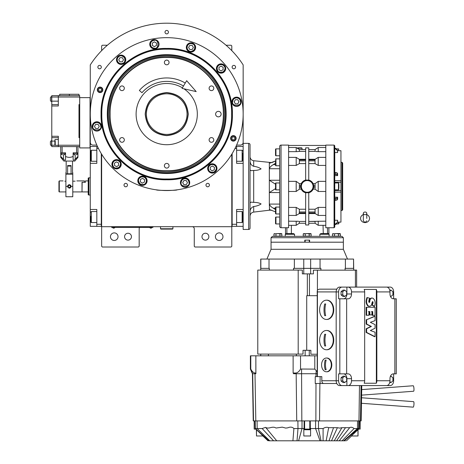<?xml version="1.0" encoding="UTF-8"?>
<svg xmlns="http://www.w3.org/2000/svg" width="464" height="464" viewBox="0 0 464 464"><rect width="100%" height="100%" fill="white"/><g stroke="black" fill="none" stroke-linecap="round" stroke-linejoin="round"><path stroke-width="0.7" d="M205.424 233.241A3.445 3.445 0 0 0 201.979 236.681A3.445 3.445 0 0 0 205.424 240.126A3.445 3.445 0 0 0 208.864 236.681A3.445 3.445 0 0 0 205.424 233.241M128.018 233.241A3.445 3.445 0 0 0 124.572 236.681A3.445 3.445 0 0 0 128.018 240.126A3.445 3.445 0 0 0 131.463 236.681A3.445 3.445 0 0 0 128.018 233.241M101.639 154.205L101.639 226.699L231.797 226.699L231.797 246.326L231.107 247.01L194.955 247.01L194.265 246.326L194.265 228.764A2.065 2.065 0 0 0 192.2 226.699M101.639 226.699L101.639 246.326L102.329 247.01L138.487 247.01L139.171 246.326L139.171 228.764A2.065 2.065 0 0 1 139.699 227.383M222.981 236.681A3.787 3.787 0 0 0 219.194 232.893A3.787 3.787 0 0 0 215.406 236.681A3.787 3.787 0 0 0 219.194 240.468A3.787 3.787 0 0 0 222.981 236.681M231.797 213.44L231.797 192.699M231.797 226.699L231.797 154.205M164.998 32.155A1.723 1.723 0 0 0 166.721 33.872A1.723 1.723 0 0 0 168.444 32.155A1.723 1.723 0 0 0 166.721 30.433A1.723 1.723 0 0 0 164.998 32.155M97.869 67.1A1.723 1.723 0 0 0 99.592 68.817A1.723 1.723 0 0 0 101.309 67.1A1.723 1.723 0 0 0 99.592 65.378A1.723 1.723 0 0 0 97.869 67.1M232.128 67.1A1.723 1.723 0 0 0 233.85 68.817A1.723 1.723 0 0 0 235.573 67.1A1.723 1.723 0 0 0 233.85 65.378A1.723 1.723 0 0 0 232.128 67.1M124.021 185.072A1.723 1.723 0 0 0 125.744 186.795A1.723 1.723 0 0 0 127.467 185.072A1.723 1.723 0 0 0 125.744 183.35A1.723 1.723 0 0 0 124.021 185.072M205.97 185.072A1.723 1.723 0 0 0 207.692 186.795A1.723 1.723 0 0 0 209.415 185.072A1.723 1.723 0 0 0 207.692 183.35A1.723 1.723 0 0 0 205.97 185.072M236.594 145.093L240.404 145.093A2.755 2.755 0 0 0 243.159 142.338L243.159 64.908A90.903 90.903 0 0 0 90.277 64.908L90.277 142.338A2.755 2.755 0 0 0 93.032 145.093L96.843 145.093M118.03 236.681A3.787 3.787 0 0 0 114.243 232.893A3.787 3.787 0 0 0 110.455 236.681A3.787 3.787 0 0 0 114.243 240.468A3.787 3.787 0 0 0 118.03 236.681M101.639 50.634L101.639 45.924L102.329 45.234L107.381 45.234M226.055 45.234L231.107 45.234L231.797 45.924L231.797 50.634M152.256 227.354L150.881 227.354L152.946 227.354L152.946 226.699M112.317 227.354L150.881 227.383M150.881 226.699L150.881 227.354L113.692 227.354L113.692 226.699M111.627 226.699L111.627 227.354L113.692 227.383M112.59 227.383L114.794 227.383M149.779 227.383L151.983 227.383M96.866 122.496C94.499 122.745 93.189 124.05 92.939 126.417C91.547 131.08 102.184 131.08 100.792 126.417C100.543 124.05 99.232 122.745 96.866 122.496M96.866 121.945A4.478 4.478 180 0 0 92.388 126.417A4.478 4.478 0 0 0 96.866 130.894A4.478 4.478 0 0 0 101.343 126.417A4.478 4.478 180 0 0 96.866 121.945M98.061 128.487L99.25 126.417L98.061 124.352L95.671 124.352L94.482 126.417L95.671 128.487L98.061 128.487M236.57 97.858C234.204 98.107 232.899 99.418 232.65 101.784C231.252 106.447 241.895 106.447 240.497 101.784C240.248 99.418 238.943 98.107 236.57 97.858M236.57 97.307A4.478 4.478 180 0 0 232.099 101.784A4.478 4.478 0 0 0 236.57 106.262A4.478 4.478 0 0 0 241.048 101.784A4.478 4.478 180 0 0 236.57 97.307M237.765 103.849L238.96 101.784L237.765 99.719L235.381 99.719L234.187 101.784L235.381 103.849L237.765 103.849M185.078 178.692C182.712 178.942 181.401 180.252 181.151 182.619C179.759 187.276 190.397 187.276 189.005 182.619C188.755 180.252 187.444 178.942 185.078 178.692M185.078 178.141A4.478 4.478 180 0 0 180.6 182.619A4.478 4.478 0 0 0 185.078 187.091A4.478 4.478 0 0 0 189.556 182.619A4.478 4.478 180 0 0 185.078 178.141M186.273 184.684L187.462 182.619L186.273 180.548L183.883 180.548L182.694 182.619L183.883 184.684L186.273 184.684M235.729 138.365A2.355 2.355 0 0 1 233.375 140.72A2.355 2.355 0 0 1 231.014 138.365A2.355 2.355 0 0 1 233.375 136.004A2.355 2.355 0 0 1 235.729 138.365M231.925 138.365A1.444 1.444 0 0 0 233.375 139.809A1.444 1.444 0 0 0 234.819 138.365A1.444 1.444 0 0 0 233.375 136.915A1.444 1.444 0 0 0 231.925 138.365M102.422 89.842A2.355 2.355 0 0 1 100.067 92.197A2.355 2.355 0 0 1 97.707 89.842A2.355 2.355 0 0 1 100.067 87.487A2.355 2.355 0 0 1 102.422 89.842M98.617 89.842A1.444 1.444 0 0 0 100.067 91.286A1.444 1.444 0 0 0 101.512 89.842A1.444 1.444 0 0 0 100.067 88.398A1.444 1.444 0 0 0 98.617 89.842M215.615 114.103A2.755 2.755 0 0 0 218.37 116.858A2.755 2.755 0 0 0 221.125 114.103A2.755 2.755 0 0 0 218.37 111.348A2.755 2.755 0 0 0 215.615 114.103M223.317 114.103C224.095 83.856 196.962 56.724 166.721 57.507C136.474 56.724 109.342 83.856 110.119 114.103C109.342 144.345 136.474 171.483 166.721 170.7C196.962 171.483 224.095 144.345 223.317 114.103M223.567 114.103C224.35 83.723 197.096 56.469 166.721 57.252C136.341 56.469 109.086 83.723 109.869 114.103C109.086 144.478 136.341 171.732 166.721 170.949C197.096 171.732 224.35 144.478 223.567 114.103M166.721 92.568C179.8 93.844 186.975 101.024 188.251 114.103C186.975 127.182 179.8 134.357 166.721 135.633C153.642 134.357 146.462 127.182 145.186 114.103C146.462 101.024 153.642 93.844 166.721 92.568M166.721 92.754C179.684 94.018 186.801 101.135 188.065 114.103C186.801 127.066 179.684 134.183 166.721 135.453C153.752 134.183 146.636 127.066 145.371 114.103C146.636 101.135 153.752 94.018 166.721 92.754M183.959 88.81A30.612 30.612 0 0 1 166.721 144.716A30.612 30.612 0 0 1 136.109 114.103A30.612 30.612 0 0 1 182.404 87.818M211.451 137.588A2.343 2.343 0 0 0 209.107 139.925A2.343 2.343 0 0 0 211.451 142.268A2.343 2.343 0 0 0 213.788 139.925A2.343 2.343 0 0 0 211.451 137.588M211.451 85.939A2.343 2.343 0 0 0 209.107 88.276A2.343 2.343 0 0 0 211.451 90.619A2.343 2.343 0 0 0 213.788 88.276A2.343 2.343 0 0 0 211.451 85.939M166.721 60.111A2.343 2.343 0 0 0 164.378 62.454A2.343 2.343 0 0 0 166.721 64.798A2.343 2.343 0 0 0 169.058 62.454A2.343 2.343 0 0 0 166.721 60.111M121.991 85.939A2.343 2.343 0 0 0 119.648 88.276A2.343 2.343 0 0 0 121.991 90.619A2.343 2.343 0 0 0 124.329 88.276A2.343 2.343 0 0 0 121.991 85.939M121.991 137.588A2.343 2.343 0 0 0 119.648 139.925A2.343 2.343 0 0 0 121.991 142.268A2.343 2.343 0 0 0 124.329 139.925A2.343 2.343 0 0 0 121.991 137.588M166.721 163.409A2.343 2.343 0 0 0 164.378 165.752A2.343 2.343 0 0 0 166.721 168.096A2.343 2.343 0 0 0 169.058 165.752A2.343 2.343 0 0 0 166.721 163.409M232.394 114.103C233.299 149.193 201.811 180.682 166.721 179.777C131.625 180.682 100.143 149.199 101.048 114.103C100.143 79.008 131.625 47.525 166.721 48.43C201.811 47.525 233.299 79.008 232.394 114.103M232.139 114.103C233.044 149.06 201.678 180.426 166.721 179.527C131.759 180.426 100.398 149.06 101.297 114.103C100.398 79.147 131.759 47.78 166.721 48.679C201.678 47.78 233.044 79.147 232.139 114.103C233.044 79.147 201.678 47.78 166.721 48.679M158.207 190.066L156.391 189.84C155.747 190.605 177.695 190.605 177.051 189.84L175.23 190.066M236.13 138.365A2.755 2.755 0 0 1 233.375 141.12A2.755 2.755 0 0 1 230.62 138.365A2.755 2.755 0 0 1 233.375 135.61A2.755 2.755 0 0 1 236.13 138.365M102.822 89.842A2.755 2.755 0 0 1 100.067 92.597A2.755 2.755 0 0 1 97.312 89.842A2.755 2.755 0 0 1 100.067 87.087A2.755 2.755 0 0 1 102.822 89.842M90.277 114.103A76.438 76.438 0 0 0 166.721 190.542A76.438 76.438 0 0 0 243.159 114.103A76.438 76.438 0 0 0 166.721 37.659A76.438 76.438 0 0 0 90.277 114.103M216.961 168.438A4.646 4.646 0 0 0 212.315 163.792A4.646 4.646 0 0 0 207.663 168.438A4.646 4.646 0 0 0 212.315 173.089A4.646 4.646 0 0 0 216.961 168.438M189.724 182.619A4.646 4.646 0 0 0 185.078 177.967A4.646 4.646 0 0 0 180.426 182.619A4.646 4.646 0 0 0 185.078 187.265A4.646 4.646 0 0 0 189.724 182.619M147.105 180.757A4.646 4.646 0 0 0 142.46 176.105A4.646 4.646 0 0 0 137.808 180.757A4.646 4.646 0 0 0 142.46 185.403A4.646 4.646 0 0 0 147.105 180.757M121.214 164.256A4.646 4.646 0 0 0 116.563 159.61A4.646 4.646 0 0 0 111.917 164.256A4.646 4.646 0 0 0 116.563 168.908A4.646 4.646 0 0 0 121.214 164.256M101.512 126.417A4.646 4.646 0 0 0 96.866 121.771A4.646 4.646 0 0 0 92.214 126.417A4.646 4.646 0 0 0 96.866 131.068A4.646 4.646 0 0 0 101.512 126.417M125.773 59.763A4.646 4.646 0 0 0 121.127 55.117A4.646 4.646 0 0 0 116.476 59.763A4.646 4.646 0 0 0 121.127 64.415A4.646 4.646 0 0 0 125.773 59.763M159.048 44.248A4.646 4.646 0 0 0 154.402 39.602A4.646 4.646 0 0 0 149.756 44.248A4.646 4.646 0 0 0 154.402 48.9A4.646 4.646 0 0 0 159.048 44.248M195.628 47.45A4.646 4.646 0 0 0 190.977 42.798A4.646 4.646 0 0 0 186.331 47.45A4.646 4.646 0 0 0 190.977 52.096A4.646 4.646 0 0 0 195.628 47.45M225.707 68.51A4.646 4.646 0 0 0 221.055 63.858A4.646 4.646 0 0 0 216.41 68.51A4.646 4.646 0 0 0 221.055 73.155A4.646 4.646 0 0 0 225.707 68.51M241.222 101.784A4.646 4.646 0 0 0 236.57 97.138A4.646 4.646 0 0 0 231.925 101.784A4.646 4.646 0 0 0 236.57 106.436A4.646 4.646 0 0 0 241.222 101.784M219.095 65.111C217.169 66.509 216.688 68.295 217.657 70.47C218.393 72.193 220.18 72.668 223.016 71.908C225.098 69.826 225.574 68.04 224.454 66.543C223.056 64.618 221.27 64.142 219.095 65.111M218.817 64.629A4.478 4.478 150 0 0 217.181 70.748A4.478 4.478 -30 0 0 223.294 72.384A4.478 4.478 -30 0 0 224.93 66.271A4.478 4.478 150 0 0 218.817 64.629M223.12 69.699L223.12 67.315L221.055 66.126L218.991 67.315L218.991 69.699L221.055 70.893L223.12 69.699M187.578 45.484C186.615 47.659 187.091 49.451 189.016 50.849C190.513 51.968 192.299 51.492 194.381 49.41C195.141 46.574 194.66 44.782 192.943 44.051C190.768 43.082 188.981 43.558 187.578 45.484M187.102 45.211A4.478 4.478 120 0 0 188.744 51.324A4.478 4.478 -60 0 0 194.857 49.689A4.478 4.478 -60 0 0 193.215 43.57A4.478 4.478 120 0 0 187.102 45.211M193.366 47.45L192.171 45.385L189.788 45.385L188.593 47.45L189.788 49.515L192.171 49.515L193.366 47.45M150.475 44.248C150.725 46.615 152.035 47.925 154.402 48.175C159.065 49.567 159.065 38.93 154.402 40.322C152.035 40.571 150.725 41.882 150.475 44.248M149.924 44.248A4.478 4.478 90 0 0 154.402 48.726A4.478 4.478 -90 0 0 158.879 44.248A4.478 4.478 -90 0 0 154.402 39.771A4.478 4.478 90 0 0 149.924 44.248M156.467 43.053L154.402 41.864L152.337 43.053L152.337 45.443L154.402 46.632L156.467 45.443L156.467 43.053M117.728 61.729C119.126 63.655 120.913 64.131 123.088 63.168C124.804 62.431 125.286 60.645 124.526 57.803C122.444 55.726 120.657 55.245 119.161 56.364C117.235 57.768 116.76 59.554 117.728 61.729M117.247 62.002A4.478 4.478 60 0 0 123.366 63.643A4.478 4.478 -120 0 0 125.002 57.53A4.478 4.478 -120 0 0 118.888 55.889A4.478 4.478 60 0 0 117.247 62.002M122.316 57.698L119.932 57.698L118.738 59.763L119.932 61.834L122.316 61.834L123.511 59.763L122.316 57.698M210.656 164.882C208.614 166.106 207.982 167.846 208.754 170.097C209.339 171.871 211.074 172.509 213.974 171.999C216.224 170.108 216.856 168.368 215.87 166.779C214.646 164.737 212.906 164.105 210.656 164.882M210.424 164.384A4.478 4.478 155 0 0 208.255 170.329A4.478 4.478 -25 0 0 214.206 172.498A4.478 4.478 -25 0 0 216.369 166.547A4.478 4.478 155 0 0 210.424 164.384M214.269 169.807L214.472 167.429L212.524 166.06L210.36 167.069L210.151 169.447L212.106 170.816L214.269 169.807M144.71 177.538C142.628 176.39 140.807 176.709 139.246 178.507C137.999 179.899 138.318 181.72 140.209 183.97C142.97 184.979 144.791 184.655 145.673 183.007C146.827 180.925 146.508 179.104 144.71 177.538M145.029 177.091A4.478 4.478 -145 0 0 138.794 178.188A4.478 4.478 35 0 0 139.89 184.423A4.478 4.478 35 0 0 146.125 183.326A4.478 4.478 -145 0 0 145.029 177.091M142.251 183.135L144.414 182.126L144.623 179.748L142.668 178.379L140.505 179.388L140.296 181.766L142.251 183.135M114.312 161.043C112.514 162.603 112.195 164.43 113.349 166.512C114.231 168.159 116.052 168.478 118.813 167.475C120.704 165.219 121.029 163.398 119.776 162.006C118.216 160.213 116.394 159.889 114.312 161.043M113.993 160.59A4.478 4.478 145 0 0 112.897 166.825A4.478 4.478 -35 0 0 119.132 167.927A4.478 4.478 -35 0 0 120.228 161.692A4.478 4.478 145 0 0 113.993 160.59M118.726 165.265L118.517 162.893L116.354 161.884L114.399 163.253L114.608 165.625L116.771 166.634L118.726 165.265M166.721 49.196C132.037 48.302 100.92 79.419 101.813 114.103C100.92 148.787 132.037 179.904 166.721 179.005C201.399 179.899 232.522 148.787 231.623 114.103C232.522 79.419 201.399 48.302 166.721 49.196M226.142 114.103A59.421 59.421 0 0 0 166.721 54.677A59.421 59.421 0 0 0 107.294 114.103A59.421 59.421 0 0 0 166.721 173.524A59.421 59.421 0 0 0 226.142 114.103M107.88 114.103A58.835 58.835 0 0 1 166.721 55.262A58.835 58.835 0 0 1 225.556 114.103A58.835 58.835 0 0 1 166.721 172.939A58.835 58.835 0 0 1 107.88 114.103M224.605 114.103A57.89 57.89 0 0 0 166.721 56.214A57.89 57.89 0 0 0 108.831 114.103A57.89 57.89 0 0 0 166.721 171.993A57.89 57.89 0 0 0 224.605 114.103M166.82 134.415A20.317 20.317 0 0 1 146.404 114.202A20.317 20.317 0 0 1 166.622 93.786A20.317 20.317 0 0 1 187.033 114.005A20.317 20.317 0 0 1 166.82 134.415M231.797 225.666L232.139 225.666L232.139 224.286L236.617 224.286L236.617 209.479L243.159 209.479L243.159 226.351L232.139 226.351L232.139 153.636M236.617 224.286L236.617 226.351M243.159 209.479L243.159 163.34L236.617 163.34L236.617 148.532L234.964 148.532M235.967 146.467L236.617 146.467L236.617 148.532M243.159 163.34L243.159 146.467L236.617 146.467M236.617 211.549L242.127 211.549L242.127 222.563L236.617 222.563M242.817 212.582L242.817 221.879L242.127 222.563M236.617 150.255L242.127 150.255L242.127 161.275L236.617 161.275M242.817 153.062L242.817 159.755M242.127 161.275L242.817 160.492M90.277 184.202L90.277 187.891M101.297 153.636L101.297 226.351L96.819 226.351L96.819 209.479L90.277 209.479L90.277 163.34L96.819 163.34L96.819 146.467L90.277 146.467L90.277 155.765L90.625 155.765M97.469 146.467L96.819 146.467M98.472 148.532L96.819 148.532M101.639 225.666L101.297 225.666L101.297 224.286L96.819 224.286M90.277 209.479L90.277 226.351L96.819 226.351M90.277 163.34L90.277 155.765M90.625 221.821L90.625 216.311M90.625 221.879L91.309 222.563L91.309 211.549L96.819 211.549M90.625 160.155L90.625 150.945L91.309 150.255L91.309 152.749M96.819 161.275L91.309 161.275L91.309 150.255L96.819 150.255M90.625 154.796L90.625 156.287M90.625 158.143L91.309 158.143M82.012 191.783L82.151 182.277L85.457 182.277L85.457 180.902L88.212 180.902L88.212 178.054L88.902 177.805L88.902 178.304M90.277 195.019L88.902 195.019L88.902 177.805L90.277 177.805M82.151 191.922L88.212 191.922L88.212 194.77L88.902 195.019M88.212 194.77L88.212 178.054M88.212 191.922L88.212 180.902M160.521 226.699L160.521 228.764L160.863 229.106L172.573 229.106L172.915 228.764L160.521 228.764M172.915 226.699L172.915 228.764M365.052 214.728A1.723 1.346 0 0 0 366.775 213.376A1.723 1.346 0 0 0 365.052 212.031A1.723 1.346 0 0 0 363.329 213.376A1.723 1.346 0 0 0 365.052 214.728M366.775 218.44L366.775 213.376M363.329 214.594A4.478 4.164 180 0 0 362.506 215.012A4.478 4.164 180 0 0 360.777 219.675A4.478 4.164 180 0 0 365.052 222.598A4.478 4.164 180 0 0 369.327 219.675A4.478 4.164 180 0 0 367.592 215.012A4.478 4.164 180 0 0 366.775 214.594M183.483 86.014A32.712 32.712 0 0 0 141.967 92.713L139.362 90.463A36.157 36.157 0 0 1 185.246 83.056M196.191 91.594L182.074 88.38L186.661 80.69L196.191 91.594M64.798 181.18L65.9 181.18M65.9 191.922L59.288 191.922L58.945 191.574L58.945 181.424L59.288 180.902L58.945 181.424M59.288 191.922L59.288 180.902L63.075 180.902M72.784 181.18L75.127 181.18C77.349 180.879 77.349 180.879 75.127 181.18M76.85 180.902L84.425 180.902L84.425 182.277L82.012 182.277L82.012 191.922L72.784 191.922M275.529 164.03L275.529 160.585M250.044 211.242C250.264 208.98 251.476 207.402 253.686 206.515C256.679 206.144 259.144 205.285 261.081 203.94C259.144 202.861 256.679 202.345 253.686 202.397L251.157 202.124L250.044 202.855M250.044 169.963L251.157 170.694L253.686 170.427C256.679 170.479 259.144 169.963 261.081 168.879C259.144 167.539 256.679 166.68 253.686 166.309C251.476 165.422 250.264 163.844 250.044 161.576L250.525 163.467M250.044 156.629A4.13 4.13 0 0 0 253.686 160.73L271.759 162.615M271.759 210.209L269.329 210.209L269.526 209.589L275.529 211.845M269.526 163.235L275.529 160.979M271.91 162.557L272.948 162.145M273.534 161.895L274.294 161.559M305.654 213.556L299.251 213.556L299.373 209.229L296.189 207.402L288.614 207.402M288.614 151.658L296.189 151.658L296.189 147.5L288.614 147.5M305.654 159.268L299.263 159.28L296.189 157.383L288.614 157.383M288.614 165.416L296.189 165.416L299.373 163.589L299.373 159.715M286.543 233.583L293.497 233.583L294.559 234.274L294.559 236.338L291.137 236.338M305.654 224.976L305.654 192.746L308.751 192.746L308.751 224.976L305.654 224.976M337.351 150.713L340.947 150.713L340.947 222.128L337.351 222.111M308.751 213.556L315.16 213.556L315.102 212.953L308.751 212.953M308.751 192.746L308.751 192.769A6.542 6.542 0 0 0 313.745 186.412A6.542 6.542 0 0 1 313.71 187.102L315.102 187.102L315.033 189.15L318.223 191.475L325.798 191.475M310.033 192.311L313.148 189.15L315.033 189.15M313.415 188.477L313.148 189.15M325.798 157.383L318.223 157.383L318.223 165.416L325.798 165.416M325.798 147.5L318.223 147.5L318.223 151.658L325.798 151.658M319.847 236.338L319.847 234.274L320.908 233.583L328.437 233.583L327.868 233.583L329.127 234.274L329.127 236.338M328.895 233.757L328.895 227.731L325.798 227.731L325.798 145.093L334.063 145.093L334.063 227.731L334.753 227.041L334.753 224.501L335.704 224.501L337.05 223.468L337.624 220.243L337.05 222.795L335.704 223.828L334.753 223.828M325.798 227.731L334.063 227.731M288.614 145.435L325.798 145.435M334.063 145.093L334.753 145.783L334.753 227.041M323.275 233.583L323.043 225.318M343.36 237.713L271.051 237.713L272.426 236.338L341.98 236.338L343.36 237.713L343.36 242.191L309.616 242.191L309.616 240.126L304.796 240.126L304.796 242.191L271.051 242.191L343.36 242.191L343.36 249.301L347.49 259.063M288.614 227.731L288.614 145.093L281.033 145.093A1.375 1.375 0 0 0 279.659 146.467L279.659 226.351A1.375 1.375 0 0 0 281.033 227.731L288.614 227.731L285.511 227.731L285.511 233.757M305.654 180.078L305.654 147.848L308.751 147.848L308.751 180.078L305.654 180.078M318.223 151.658L315.769 151.513M316.431 151.583L316.75 151.606M308.751 151.397L315.033 151.397L315.102 149.57L308.751 149.57L315.068 149.57L318.223 147.5M325.798 181.349L318.223 181.349L315.033 183.669L313.148 183.669L312.637 182.77M312.382 182.416L308.751 180.055A6.542 6.542 0 0 1 313.745 186.412A6.542 6.542 0 0 0 313.71 185.722L315.102 185.722L315.102 187.102M318.223 165.416L315.033 163.589L308.751 163.589M325.798 207.402L318.223 207.402L315.033 209.229L308.751 209.229M325.798 225.318L318.223 225.318L315.068 223.254L308.751 223.254L315.102 223.254L315.033 221.427L308.751 221.427L325.798 221.166M337.624 220.243L334.753 220.243L334.753 200.39L337.05 200.03L337.624 199.155L337.624 197.2L337.05 198.076L334.753 198.435M334.753 189.857L338.471 189.857L338.471 182.967L334.753 182.967L334.753 182.282L340.947 182.282L334.753 182.282M296.189 147.5L299.344 149.57L305.654 149.57L299.309 149.57L299.373 151.397L296.189 151.658M305.602 180.067L305.654 180.055A6.542 6.542 0 0 0 305.654 192.769C303.671 192.247 302.203 191.04 301.264 189.15L300.997 188.471M304.372 180.513L302.557 181.807M302.505 181.859L301.264 183.669L299.373 183.669L296.189 181.349L288.614 181.349M300.997 184.347L301.264 183.669M299.373 151.397L305.654 151.397M299.373 163.589L305.654 163.589M315.033 159.715L315.033 163.589M318.223 157.383L315.149 159.28L308.751 159.268M315.126 150.632L315.149 150.324M313.148 183.669L313.415 184.347M315.033 183.669L315.102 185.722M315.033 209.229L315.102 212.953M334.753 197.2L337.624 197.2M337.05 222.795L337.05 223.468L335.704 224.501L335.704 223.828M334.753 174.389L337.05 174.742L337.624 175.624L334.753 175.624M337.624 152.575L337.05 149.356L335.704 148.323L334.753 148.323L335.704 148.323L335.704 148.996L337.05 150.029L337.624 152.575L334.753 152.575M337.624 175.624L337.624 173.669L337.05 172.788L334.753 172.434M334.753 148.996L335.704 148.996M288.614 221.166L298.642 221.305M297.981 221.241L297.662 221.212M340.269 233.757L340.448 236.13L332.497 236.13L332.497 233.897L336.47 233.601L334.486 233.897L334.486 236.13M311.002 233.757L311.182 236.13L303.23 236.13L303.23 233.897L307.203 233.601L305.219 233.897L305.219 236.13M281.735 233.757L281.915 236.13L273.963 236.13L273.963 233.897L277.936 233.601L275.947 233.897L275.947 236.13M305.654 221.427L299.373 221.438M288.614 191.475L296.189 191.475L299.373 189.15L301.264 189.15M305.654 209.229L299.373 209.229M299.373 189.15L299.373 183.669M337.351 222.128L340.947 222.128L338.882 222.128L338.882 223.532L338.882 222.482M338.882 184.266L338.882 188.552M296.189 221.166L296.189 225.318L299.344 223.254L305.654 223.254L299.309 223.254L299.373 221.427M299.286 222.192L299.263 222.494M339.457 233.601L340.077 233.676M338.459 236.13L338.459 233.897L336.47 233.601L339.776 233.583L336.47 233.583M339.776 233.583L340.448 233.897L338.459 233.897M310.184 233.601L310.81 233.676M309.192 236.13L309.192 233.897L307.203 233.601L310.509 233.583L307.203 233.583M310.509 233.583L311.182 233.897L309.192 233.897M304.222 233.601L304.848 233.676M280.917 233.601L281.544 233.676M279.925 236.13L279.925 233.897L277.936 233.601L281.242 233.583L277.936 233.583M281.242 233.583L281.915 233.897L279.925 233.897M279.659 148.88L275.941 148.88A0.412 0.412 0 0 0 275.529 149.292L275.529 155.353A0.412 0.412 0 0 0 275.941 155.765L275.941 148.88M279.659 155.765L275.941 155.765M279.659 158.862L275.941 158.862A0.412 0.412 0 0 0 275.529 159.28A0.412 0.412 0 0 1 275.941 158.862L275.941 165.752L279.659 165.752M279.659 182.967L275.941 182.967A0.412 0.412 0 0 0 275.529 183.379L275.529 189.44A0.412 0.412 0 0 0 275.941 189.857L275.941 182.967M279.659 189.857L275.941 189.857M279.659 207.072L275.941 207.072A0.412 0.412 0 0 0 275.529 207.483L275.529 213.544A0.412 0.412 0 0 0 275.941 213.956L275.941 207.072M279.659 213.956L275.941 213.956A0.412 0.412 0 0 1 275.529 213.544L275.529 212.5L275.529 213.544M279.659 217.053L275.941 217.053A0.412 0.412 0 0 0 275.529 217.471L275.529 223.532A0.412 0.412 0 0 0 275.941 223.944L275.941 217.053M279.659 223.944L275.941 223.944M270.106 163.142L269.329 163.142L269.329 162.615M269.329 163.142L269.329 168.739C269.891 167.173 271.208 165.81 273.279 164.645L275.529 163.206M275.529 184.202L269.329 180.258L269.329 168.739L279.659 168.739M279.659 180.258L269.329 180.258L269.329 192.56L275.529 188.616M275.529 209.618L273.279 208.174C271.208 207.014 269.891 205.651 269.329 204.085L269.329 192.56L279.659 192.56M279.659 204.085L269.329 204.085L269.526 209.589M298.253 148.19L302.041 148.19L302.041 149.57M338.882 185.008L338.882 185.89M340.947 162.307L341.98 162.307L341.98 210.517L340.947 210.517M275.529 165.335A0.412 0.412 0 0 0 275.941 165.752M269.329 210.209L253.686 212.094L253.686 206.515M297.685 147.848L301.693 147.848L302.041 148.19M341.98 162.307L342.67 162.997L342.67 209.827L341.98 210.517M275.529 162.307L275.529 160.596M275.529 186.412L275.529 184.695M275.529 210.517L275.529 208.794M250.044 144.745L250.044 228.073A1.375 1.375 0 0 1 248.669 229.454L243.159 229.454L243.159 143.37L248.669 143.37A1.375 1.375 0 0 1 250.044 144.745M345.094 270.152L345.094 268.36L353.69 268.36L353.562 259.063L353.562 268.36M260.722 270.083L260.722 259.063L345.39 259.063L345.39 268.36M254.179 420.9L254.179 429.096L255.803 429.096L255.2 428.545L262.154 428.545L265.605 427.356C269.045 429.548 272.235 425.598 275.987 428.04L282.251 427.147L285.731 428.086L287.779 427.82C287.419 428.162 291.073 425.674 293.903 428.545L304.071 428.545L303.717 429.096L310.689 429.096L310.341 428.545L323.095 428.545C325.136 427.251 326.998 426.967 328.674 427.675L337.398 427.68L339.671 428.104L341.904 427.68L349.688 427.675C350.946 426.909 352.408 427.199 354.084 428.545L359.211 428.545L359.351 420.9M252.428 373.723L250.392 369.112L250.392 355.818L255.855 355.818L255.884 373.723L252.428 373.723L253.245 420.9L361.16 420.9L361.775 385.572M413.557 401.662A2.755 0.568 94.3 0 1 413.592 401.656A2.755 0.568 94.3 0 1 413.958 404.359A2.755 0.568 94.3 0 1 413.221 407.148A2.755 0.568 94.3 0 1 413.18 407.148A2.755 0.568 94.3 0 1 413.146 407.143M413.146 385.758A2.755 0.568 85.7 0 1 413.18 385.752A2.755 0.568 85.7 0 1 413.221 385.752A2.755 0.568 85.7 0 1 413.958 388.542A2.755 0.568 85.7 0 1 413.592 391.245A2.755 0.568 85.7 0 1 413.557 391.239M326.441 371.797A6.885 4.872 -90 0 0 331.308 364.913A6.885 4.872 -90 0 0 326.441 358.022L326.929 358.022A6.885 4.872 90 0 1 331.795 364.913A6.885 4.872 90 0 1 326.929 371.797L326.441 371.797A6.885 4.872 -90 0 1 321.569 364.913A6.885 4.872 -90 0 1 326.441 358.022M325.664 360.087L326.163 360.087A12.493 8.833 90 0 0 326.163 369.733L325.189 369.733A12.493 8.833 -90 0 1 325.189 360.087L325.664 360.087M326.441 349.757A9.64 6.815 -90 0 0 333.256 340.118A9.64 6.815 -90 0 0 326.441 330.478L326.929 330.478A9.64 6.815 90 0 1 333.744 340.118A9.64 6.815 90 0 1 326.929 349.757L326.441 349.757A9.64 6.815 -90 0 1 319.621 340.118A9.64 6.815 -90 0 1 326.441 330.478M325.171 334.266L325.67 334.266A18.235 12.893 90 0 0 325.67 345.97L324.696 345.97A18.235 12.893 -90 0 1 324.696 334.266L325.171 334.266M326.441 319.458A9.64 6.815 -90 0 0 333.256 309.819A9.64 6.815 -90 0 0 326.441 300.179L326.929 300.179A9.64 6.815 90 0 1 333.744 309.819A9.64 6.815 90 0 1 326.929 319.458L326.441 319.458A9.64 6.815 -90 0 1 319.621 309.819A9.64 6.815 -90 0 1 326.441 300.179M325.171 303.966L325.67 303.966A18.235 12.893 90 0 0 325.67 315.671L324.696 315.671A18.235 12.893 -90 0 1 324.696 303.966L325.171 303.966M271.051 237.713L271.051 249.301L343.36 249.301M345.39 259.063L353.562 259.063M260.849 259.063L260.849 268.36M269.021 259.063L269.021 268.36M320.05 259.063L320.05 268.36M310.648 259.063L310.648 268.36L320.891 268.36L320.891 270.152M303.763 259.063L303.763 268.36L310.648 268.36L310.648 273.87L313.397 273.87L313.397 270.152L317.428 270.152L317.428 376.617M294.362 259.063L294.362 268.36M293.521 270.083L293.521 268.36L303.763 268.36L303.763 273.87L310.648 273.87M260.722 268.36L269.311 268.36L269.311 270.083M326.163 369.733L325.954 368.944M325.954 360.876L326.163 360.087M371.449 314.859L369.379 314.894L369.866 314.894L369.843 311.588L368.439 311.553M369.379 314.894L369.327 311.553M368.926 311.553L368.903 315.265L366.63 315.224L366.635 307.272L375.08 307.301L375.057 315.41L372.807 315.334L372.702 311.553L371.937 311.588L371.913 314.894L369.866 314.894M371.96 311.553L371.473 311.553M374.57 315.41L372.319 315.334L372.215 311.553M368.393 315.3L366.142 315.224L366.125 307.301L366.635 307.272M367.43 297.592L369.675 298.253A6.687 4.733 90 0 0 368.787 301.362A1.032 0.731 90 0 0 368.926 302.151A0.551 0.389 90 0 0 369.646 302.035A5.017 3.544 90 0 0 369.872 300.742A3.236 2.291 -90 0 1 372.122 298.056A3.236 2.291 -90 0 1 373.59 298.81A5.203 3.677 -90 0 1 375.156 302.98A8.509 6.015 -90 0 1 375.092 303.99A7.575 5.353 -90 0 1 374.512 306.385L372.302 304.912A7.952 5.626 -90 0 1 372.72 303.891A2.117 1.496 90 0 0 372.963 301.902A0.452 0.319 90 0 0 372.424 301.757A6.096 4.315 90 0 0 371.821 303.85A2.68 1.891 -90 0 1 370.469 305.973A3.526 2.494 -90 0 1 369.454 306.275A3.526 2.494 -90 0 1 368.149 305.753A5.487 3.88 -90 0 1 366.612 301.635A11.849 8.381 -90 0 1 367.401 297.61L367.424 297.592M369.211 306.257A3.526 2.494 -90 0 1 368.973 306.275A3.526 2.494 -90 0 1 367.662 305.753A5.487 3.88 -90 0 1 366.125 301.635A11.849 8.381 -90 0 1 366.914 297.61L366.937 297.592M366.125 301.635L366.612 301.635M367.662 305.753L368.149 305.753M374.019 306.397L371.815 304.912A7.952 5.626 -90 0 1 372.232 303.891A2.117 1.496 90 0 0 372.476 301.902L372.963 301.902M372.232 303.891L372.72 303.891M369.025 302.319A0.551 0.389 90 0 0 369.158 302.035L369.646 302.035M369.158 302.035A5.017 3.544 90 0 0 369.385 300.742L369.872 300.742M369.385 300.742A3.236 2.291 -90 0 1 371.635 298.056A3.236 2.291 -90 0 1 371.879 298.079M375.08 316.309L375.063 320.641L370.342 322.3L375.08 324.643L375.063 328.228L370.342 330.536L375.063 332.195L375.057 336.702L366.612 332.421L366.647 328.767L371.38 326.453L366.647 324.069L366.647 319.69L375.08 316.309M374.564 316.28L366.647 319.69M374.57 336.702L366.125 332.421L366.16 328.767L370.893 326.453L366.16 324.069L366.16 319.69M389.986 380.747A4.82 3.41 90 0 1 386.576 385.572L348.11 385.572A4.82 3.41 -90 0 0 351.515 380.747L364.663 380.747A4.82 3.41 90 0 1 364.176 383.235L376.35 383.235A4.82 3.41 -90 0 0 376.838 380.747L389.986 380.747L389.986 378.682A4.82 3.41 -90 0 1 393.397 373.862L396.268 373.862L396.268 298.799L393.397 298.799A4.82 3.41 -90 0 1 389.986 293.979L389.986 291.914A4.82 3.41 90 0 0 386.576 287.094L348.11 287.094A4.82 3.41 -90 0 1 351.515 291.914L351.515 293.979A4.82 3.41 -90 0 1 348.11 298.799L338.616 298.799L338.616 291.914A4.82 3.41 -90 0 1 342.02 287.094L348.11 287.094M376.838 380.747L376.838 291.914A4.82 3.41 -90 0 0 376.35 289.432L376.35 383.235M376.35 289.432L364.176 289.432A4.82 3.41 90 0 1 364.663 291.914L364.663 380.747M321.813 380.747A2.755 1.949 90 0 0 323.762 383.502L320.108 383.502L320.108 376.617L321.813 376.617L321.813 380.747L336.18 380.747A4.82 3.41 90 0 0 339.584 385.572L342.02 385.572A4.82 3.41 -90 0 1 338.616 380.747L338.616 373.862L339.828 373.862L339.828 298.799M338.616 380.747L336.18 380.747L336.18 291.914L338.616 291.914M342.02 287.094L339.584 287.094A4.82 3.41 90 0 0 336.18 291.914L317.428 291.914M389.737 382.551L390.961 382.551L389.917 381.704M390.27 376.756L390.961 376.194L392.909 377.783L392.909 380.961L390.961 382.551M390.479 376.194L390.961 376.194M390.479 296.473L390.961 296.473L390.27 295.91M389.917 290.957L390.961 290.11L392.909 291.699L392.909 294.878L390.961 296.473M389.737 290.11L390.961 290.11M344.7 382.551L342.751 380.961L342.751 377.783L344.7 376.194L346.649 377.783L346.649 380.961L344.7 382.551L342.995 382.551L341.046 380.961L342.751 380.961M341.046 380.961L341.046 377.783L342.751 377.783M341.046 377.783L342.995 376.194L344.7 376.194M344.7 296.473L342.751 294.878L342.751 291.699L344.7 290.11L346.649 291.699L346.649 294.878L344.7 296.473L342.995 296.473L341.046 294.878L342.751 294.878M341.046 294.878L341.046 291.699L342.751 291.699M341.046 291.699L342.995 290.11L344.7 290.11M393.64 373.862L393.64 380.747A4.82 3.41 -90 0 1 390.23 385.572L385.358 385.572M385.358 287.094L390.23 287.094A4.82 3.41 -90 0 1 393.64 291.914L393.64 298.799M339.828 373.862L348.11 373.862A4.82 3.41 -90 0 1 351.515 378.682L351.515 380.747M348.11 385.572L342.02 385.572M346.892 385.572L346.892 378.682A4.82 3.41 90 0 0 343.482 373.862M343.482 298.799A4.82 3.41 90 0 0 346.892 293.979L346.892 287.094M323.762 383.502L336.789 383.502L315.242 383.502L315.242 376.617L320.108 376.617M336.789 289.159L319.377 289.159L317.602 289.849A2.755 1.949 90 0 0 317.428 290.093M250.786 355.818L250.786 369.031C251.935 371.362 253.332 372.691 254.98 373.015L255.855 373.015L255.855 355.818L317.231 355.818M314.807 355.818L314.807 369.112L317.231 371.699M300.539 355.818L300.539 369.031L314.807 369.112M293.126 355.818L293.126 373.015L295.957 373.015C297.743 372.691 299.268 371.362 300.539 369.031M296.728 420.9L296.165 373.723L293.602 373.723L293.126 373.015M250.392 369.112L250.786 369.031M317.231 373.723L316.007 373.723L316.001 376.617M295.957 373.015L296.165 373.723L316.007 373.723L316.222 370.701M255.884 373.723L255.855 373.015M254.243 429.096L254.243 420.9M255.2 428.545L255.061 420.9M304.071 428.545L304.152 420.9M304.622 429.096L304.622 420.9M309.79 429.096L309.79 420.9M310.341 428.545L310.259 420.9M359.211 428.545L358.608 429.096L360.168 429.096L360.168 420.9M360.168 429.096L360.232 420.9M257.079 420.9L257.178 428.545L269.735 440.8L268.905 440.8C267.635 440.8 267.635 440.8 268.905 440.8L255.362 428.545L255.229 420.9M267.989 440.8L262.897 435.98M263.047 435.98L256.493 429.751L256.493 435.98L263.047 435.98M265.605 427.356L276.724 440.8L273.569 440.8L262.154 428.545M269.735 440.8L273.569 440.8M293.903 428.545L292.912 440.8L297.024 440.8L297.987 428.545L297.894 420.9M292.912 440.8L276.724 440.8M297.024 440.8L298.607 440.8L302.023 428.545L302.012 420.9M298.607 440.8L320.009 440.8L315.578 428.545L315.601 420.9M310.689 429.096L303.717 429.096M310.584 429.757L310.584 435.98L303.821 435.98L303.821 429.751L310.584 429.757L310.584 435.98L303.821 435.98L303.821 429.751M320.009 440.8L321.042 440.8L318.455 428.545L318.53 420.9M354.084 428.545L342.072 440.8L323.089 440.8L323.095 428.545M321.042 440.8L323.089 440.8L321.042 440.8M343.702 440.8L342.072 440.8L343.743 440.8L357.46 428.545L357.57 420.9M339.207 440.8L349.688 427.675M343.743 440.8L344.311 440.8L358.631 428.545L358.759 420.9M344.311 440.8L345.506 440.8M357.912 435.98L351.37 435.98L357.912 429.751L358.028 435.98L358.028 429.763L358.73 429.096M255.681 429.096L256.383 429.763L256.493 435.98M317.231 354.235L310.868 354.235L310.868 350.308L309.273 350.308L309.273 355.818M268.407 355.818L268.407 354.096M296.345 354.096L296.345 355.818M307.336 273.87L307.336 295.701M309.447 273.87L309.447 295.701M353.69 270.152L353.69 268.36M298.195 270.083L257.781 270.083L257.781 354.096L298.195 354.096L298.195 270.083L302.337 270.083L302.337 273.87L303.763 273.87M298.195 354.096L303.021 354.096L303.021 350.308L305.138 350.308L305.138 355.818M305.138 350.308L309.273 350.308M260.768 354.096L260.768 355.818M306.716 350.308L306.716 295.701L317.231 295.701M317.428 270.152L355.412 270.152L355.412 287.094M353.69 270.083L356.63 270.083L356.63 287.094M67.622 186.412L67.843 185.565L69.345 184.689L70.841 185.565L71.067 186.412L69.345 188.135L67.622 186.412L65.9 186.412L65.9 172.637M65.9 186.412L65.9 196.742L72.784 196.742L72.784 172.637M72.784 186.412L71.067 186.412M68.8 184.776A1.723 1.723 0 0 0 68.121 185.2M68.104 185.217A1.723 1.723 0 0 0 67.808 185.635M67.634 186.603A1.723 1.723 0 0 0 67.744 187.044M67.756 187.073A1.723 1.723 0 0 0 67.912 187.369M68.753 188.03A1.723 1.723 0 0 0 69.113 188.117M69.565 188.117A1.723 1.723 0 0 0 69.977 188.013M70 188.001A1.723 1.723 0 0 0 70.302 187.845M70.743 187.415A1.723 1.723 0 0 0 70.934 187.067M70.957 187.015A1.723 1.723 0 0 0 71.056 186.603M70.876 185.623A1.723 1.723 0 0 0 70.563 185.2M69.994 184.817A1.723 1.723 0 0 0 69.525 184.701M70.447 185.954L69.501 185.229L68.399 185.687L68.243 186.864L69.188 187.595L70.29 187.137L70.447 185.954M50.408 100.294L50.408 97.887L50.408 100.294A1.206 1.206 45.7 0 0 51.608 101.5L51.608 96.68A1.206 1.206 134.3 0 0 50.408 97.887L50.408 97.887M51.782 145.574L51.608 145.574A1.206 1.206 45.7 0 1 50.408 144.368L50.408 141.961A1.206 1.206 134.3 0 1 51.608 140.754L51.782 140.754M59.699 95.648L59.699 94.267L78.984 94.267L78.984 95.648M79.675 145.232L79.675 146.607L51.782 146.607L51.782 136.277L58.325 136.277L58.325 145.232L79.675 145.232L79.675 137.657L78.984 137.657L78.984 104.597L79.675 104.597L79.675 95.648L58.325 95.648L58.325 105.978L51.782 105.978L51.782 101.158L58.325 101.158M51.782 136.277L51.782 105.978M58.325 146.607L58.325 145.232M77.952 157.081L77.952 156.426L75.197 159.326C73.962 160.474 73.271 160.474 73.132 159.326L73.132 156.426C70.603 157.673 68.08 157.673 65.557 156.426L65.557 159.326C65.418 160.474 64.728 160.474 63.493 159.326L60.738 156.426L60.738 157.377L60.738 146.607M65.557 157.702L65.557 152.807L60.738 152.807M73.132 157.714L73.132 152.807L76.572 152.807L76.572 146.607M75.197 154.872L75.197 159.326L77.952 156.426L77.952 152.807L76.572 152.807M77.952 152.807L77.952 146.607L77.952 152.807M58.325 95.648L51.782 95.648L51.782 101.158M58.325 104.597L51.782 104.597M51.782 137.657L58.325 137.657M60.738 157.377L63.835 161.066L74.855 161.066L77.952 157.377M64.948 160.231L65.395 159.993M65.499 159.761L65.557 159.326M71.067 173.803L71.067 165.544L67.622 165.544L67.622 173.803M54.88 144.907L55.228 145.331L55.228 140.818M58.325 145.331L55.228 145.331M58.325 139.478L55.228 139.478L54.88 139.902M54.88 144.988L54.88 139.826M54.88 140.818L54.88 141.613M90.039 147.917L90.039 97.643L79.709 97.643L79.709 147.917L90.039 147.917M90.277 145.093L90.039 111.348L90.277 145.093M243.159 217.053L242.817 217.053M243.159 155.765L242.817 155.765M90.277 217.053L90.625 217.053M270.106 209.682L269.329 209.682M305.654 212.953L299.309 212.953M296.189 157.383L296.189 165.416M285.279 234.274L285.969 233.583L285.279 234.274L285.279 236.338L285.279 234.274L294.559 234.274M334.753 190.542L340.947 190.542L334.753 190.536M319.847 234.274L329.127 234.274L328.437 233.583L329.127 234.274M327.52 233.583L327.52 227.731M318.223 191.475L318.223 181.349M325.798 215.435L318.223 215.435L318.223 207.402M318.223 225.318L318.223 221.166M291.363 225.318L291.363 233.583M286.891 233.583L286.891 227.731M281.033 227.731L281.033 145.093M299.309 159.871L305.654 159.871M305.654 160.846L299.309 160.846M315.102 160.846L308.751 160.846M308.751 159.871L315.102 159.871M308.751 211.978L315.102 211.978M338.471 222.128L338.471 223.944L336.829 223.944M336.829 148.88L338.471 148.88L338.471 150.696M334.753 192.131L340.947 192.131M335.704 198.435L335.704 200.39M334.753 180.687L340.947 180.687M335.704 172.434L335.704 174.389M296.189 207.402L296.189 215.435L288.614 215.435M296.189 181.349L296.189 191.475M299.309 185.722L300.701 185.722M300.701 187.102L299.309 187.102M313.061 186.412A5.852 5.852 0 0 0 307.203 180.56A5.852 5.852 0 0 0 301.351 186.412A5.852 5.852 0 0 0 307.203 192.264A5.852 5.852 0 0 0 313.061 186.412M337.05 200.03L337.05 198.076M337.05 150.029L337.05 149.356M337.05 174.742L337.05 172.788M299.309 211.978L305.654 211.978M275.529 164.645L273.279 164.645M273.279 208.174L275.529 208.174M253.686 202.397L253.686 170.427M253.686 166.309L253.686 160.73M248.669 143.37L248.669 229.454M358.979 420.9L359.484 385.572M369.356 311.588L369.843 311.588M369.356 314.859L369.843 314.859M372.238 311.588L372.725 311.588M372.319 315.334L372.807 315.334M372.343 315.369L372.83 315.369M366.166 315.259L366.653 315.259M366.142 315.224L366.63 315.224M366.125 307.301L366.612 307.301M366.914 297.61L367.401 297.61M371.815 304.912L372.302 304.912M371.826 304.958L372.314 304.958M373.996 306.397L374.483 306.397M366.142 319.725L366.63 319.725M366.142 324.04L366.63 324.04M366.16 324.069L366.647 324.069M370.893 326.383L371.38 326.383M370.893 326.453L371.38 326.453M366.16 328.767L366.647 328.767M366.142 328.796L366.63 328.796M366.125 332.421L366.612 332.421M366.142 332.456L366.63 332.456M394.858 298.799L394.858 373.862M376.838 291.914L389.986 291.914M351.515 291.914L364.663 291.914M346.649 373.862L346.649 298.799M351.515 378.682L346.892 378.682M346.892 293.979L351.515 293.979M319.893 383.502L319.522 420.9M254.98 373.015L255.815 420.9M315.984 383.502L315.874 420.9M360.458 420.9L361.067 385.572M301.554 369.112L301.838 420.9M250.67 369.112L252.694 373.723L253.518 420.9M334.248 440.8L341.904 427.68M345.506 427.68L336.597 440.8M331.499 440.8L337.398 427.68M329.028 440.8L333.517 427.68M326.151 440.8L328.674 427.675M65.9 174.151L72.784 174.151M65.9 173.803L72.784 173.803M76.572 154.872L77.61 153.839L73.474 153.839L74.507 154.872M64.177 154.872L65.209 153.839L61.08 153.839L62.112 154.872M51.608 145.574L51.608 140.754M69.345 95.648L69.345 94.267M51.782 97.022L79.675 97.022M62.112 152.807L62.112 146.607M55.123 145.232L51.782 145.232M51.782 141.097L54.88 141.097M63.493 159.326L63.493 154.872M112.59 227.54A1.311 1.311 0 0 0 114.794 227.54M149.779 227.54A1.311 1.311 0 0 0 151.983 227.54M242.817 212.234L242.127 211.549M242.817 150.945L242.127 150.255M96.819 222.563L91.309 222.563M90.625 212.234L91.309 211.549M90.625 160.585L91.309 161.275M363.329 213.376L363.329 220.847L365.052 222.563L366.775 220.847M363.329 214.484L362.506 215.012M366.775 214.484L367.592 215.012M340.947 150.696L337.351 150.696M318.223 215.435L315.149 213.539M296.189 225.318L288.614 225.318M338.471 223.944L338.882 223.532M338.471 182.967L338.882 183.379M338.471 189.857L338.882 189.44M338.471 148.88L338.882 149.292M296.189 215.435L299.263 213.539M333.169 233.583L332.497 233.897M303.903 233.583L303.23 233.897M274.63 233.583L273.963 233.897M253.686 212.094C251.442 212.547 250.229 213.916 250.044 216.195M309.273 240.126L309.273 242.191M305.138 240.126L305.138 242.191M361.468 403.28L413.18 407.148M361.705 389.603L413.18 385.752M271.051 249.301L266.916 259.063M368.973 306.275L369.454 306.275M371.635 298.056L372.122 298.056M374.007 306.402L374.494 306.402M317.231 376.617L317.231 290.876M361.613 395.137L413.592 391.245M361.566 397.758L413.592 401.656M346.457 440.8L351.509 435.98M260.722 354.096L260.722 355.818M65.209 153.839L65.209 152.807M61.08 153.839L61.08 152.807M77.61 153.839L77.61 152.807M73.474 153.839L73.474 152.807M72.512 172.776L72.512 161.066M66.178 172.776L66.178 161.066M67.622 166.095L71.067 166.095"/></g></svg>
